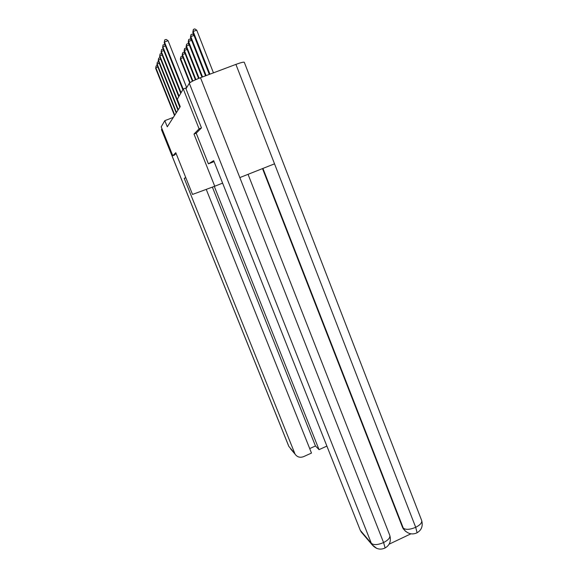 <?xml version="1.0" encoding="UTF-8"?>
<svg xmlns="http://www.w3.org/2000/svg" width="578" height="578" viewBox="0 0 578 578"><rect width="100%" height="100%" fill="white"/><g stroke="black" fill="none" stroke-linecap="round" stroke-linejoin="round"><path stroke-width="0.87" d="M201.426 127.948L199.092 128.843L193.991 134.067L214.741 186.239L222.609 183.125M214.741 186.239L192.525 194.432L175.777 152.686L172.8 155.728L174.505 155.07M173.328 117.392L164.817 120.643L167.288 126.792L180.235 106.648L177.287 99.243L183.269 88.969L199.092 128.843M172.8 155.728L161.197 126.857L164.817 120.643M186.651 87.697L183.269 88.969M193.991 134.067L196.217 133.207L208.398 163.841L213.694 160.655L360.296 530.344L371.343 543.313L189.309 83.283L185.986 88.81L201.476 127.89L196.217 133.193M157.881 67.055L155.858 67.807L174.766 115.152M155.663 68.399L156.074 65.993L155.663 68.399L174.505 115.564M156.074 65.993L157.281 65.545M190.097 82.575L180.618 58.616L180.329 59.238L189.685 82.885M183.118 57.684L180.618 58.616L180.806 56.817L182.041 56.362L182.785 56.861M180.329 59.238L180.806 56.817M185.726 177.497L184.245 178.385L185.834 177.764M184.245 178.385L295.069 454.142C297.193 457.104 300.025 457.942 303.558 456.656L311.491 453.065L206.245 189.374M288.762 446.274L161.464 129.609L161.956 128.757M309.7 448.571L315.458 445.978L319.042 449.655L326.888 446.1M319.042 449.655L214.301 186.405M174.469 155.085L176.088 153.473M315.458 445.978L212.379 187.113M214.077 161.616L208.398 163.841M189.309 83.283C190.552 81.989 194.28 80.14 200.487 77.719L239.827 177.591L274.528 163.827L235.911 64.396L200.487 77.719M235.911 64.396C240.903 62.569 243.692 61.868 244.292 62.294L421.694 520.547C422.15 522.765 420.148 525.019 415.698 527.309L417.106 532.728L416.153 533.169M389.095 544.194L410.929 533.812M362.709 533.711L360.296 530.344M405.431 531.247L402.555 527.432L262.513 168.595M402.555 527.432L403.473 529.188M376.74 548.421L371.986 544.628L371.343 543.313C373.742 545.227 377.824 544.975 383.582 542.561L385.121 547.951L384.327 548.32M159.246 63.233L157.122 64.021L176.471 112.508M156.92 64.635L157.339 62.164L156.92 64.635L176.196 112.934M157.339 62.164L158.61 61.694M160.677 59.223L158.451 60.047L178.255 109.726M158.235 60.697L158.675 58.154L158.235 60.697L177.966 110.181M158.675 58.154L160.092 57.749M192.879 80.992L182.46 54.628L182.164 55.278L192.416 81.231M185.076 53.653L182.46 54.628L182.655 52.786L183.912 52.323L184.779 52.901M182.164 55.278L182.655 52.786M195.899 79.583L184.396 50.445L184.079 51.124L195.4 79.807M187.142 49.426L184.396 50.445L184.592 48.566L185.878 48.09L186.875 48.754M184.079 51.124L184.592 48.566M162.18 55.011L159.846 55.878L180.126 106.814M159.615 56.557L160.07 53.935L159.615 56.557L179.823 107.291M160.07 53.935L161.616 53.588M163.769 50.582L161.305 51.493L179.079 96.165M161.067 52.208L161.537 49.506L161.067 52.208L178.768 96.699M161.537 49.506L163.227 49.224M165.438 45.922L162.852 46.876L181.073 92.74M162.599 47.634L163.083 44.846L162.599 47.634L180.748 93.304M163.083 44.846L164.925 44.629M199.114 78.247L186.427 46.052L186.094 46.775L198.586 78.456M189.309 44.99L186.427 46.052L186.622 44.138L187.944 43.646L189.078 44.398M186.094 46.775L186.622 44.138M202.531 76.946L188.558 41.443L188.211 42.194L201.975 77.156M191.593 40.323L188.558 41.443L188.753 39.477L190.111 38.979L191.397 39.831M188.211 42.194L188.753 39.477M206.129 75.595L190.798 36.587L190.437 37.382L205.544 75.819M193.991 35.417L190.798 36.587L191 34.586L192.387 34.073L193.84 35.027M190.437 37.382L191 34.586M186.68 87.646L168.075 40.691L164.47 42.013L183.175 89.135M164.203 42.815L164.708 39.94L164.203 42.815L182.829 89.727M164.708 39.94L166.153 39.412L168.075 40.691M213.455 72.842L196.73 30.164L193.168 31.479L192.777 32.317L209.301 74.403M209.915 74.172L193.168 31.479L193.37 29.42L194.793 28.9L196.73 30.164M192.777 32.317L193.37 29.42M161.479 129.551L288.884 446.483L294.592 453.188M295.069 454.142L290.669 448.969M274.528 163.827L415.698 527.309C410.012 529.679 405.872 529.961 403.3 528.169L262.925 168.429M360.918 531.608L371.986 544.628C375.931 549.129 380.31 550.234 385.121 547.951C389.724 545.264 391.284 541.08 389.803 535.416C390.316 537.735 388.243 540.119 383.582 542.561L239.827 177.591M389.803 535.416L248.049 174.332M404.217 529.932C408.249 534.036 412.54 534.968 417.106 532.735C421.564 530.105 423.096 526.045 421.694 520.547"/></g></svg>
